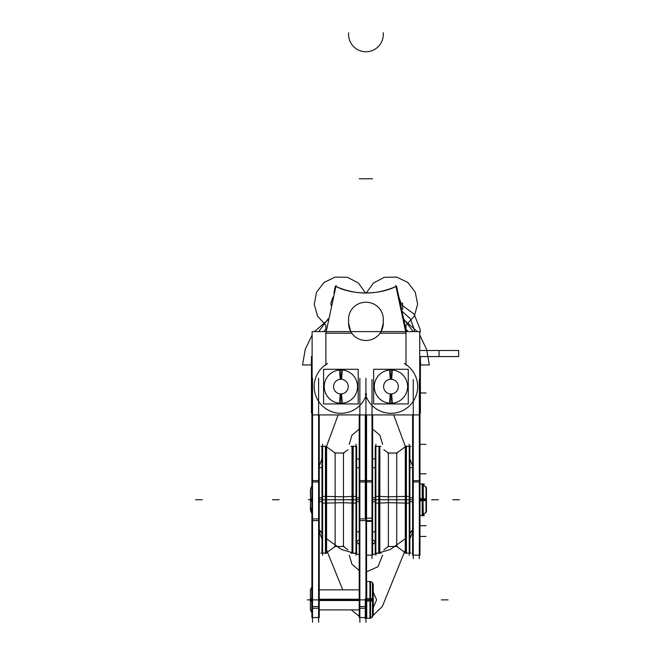 <?xml version="1.0" encoding="UTF-8"?>
<svg xmlns="http://www.w3.org/2000/svg" width="655" height="655" viewBox="0 0 655 655"><rect width="100%" height="100%" fill="white"/><g stroke="black" fill="none" stroke-linecap="round" stroke-linejoin="round"><path stroke-width="0.98" d="M365.932 558.592L365.932 379.499M371.999 558.592L371.999 379.499M419.732 356.492L420.395 356.492L420.395 413.068L419.97 413.068M413.256 558.699L413.256 379.491M419.323 558.699L419.323 379.491M412.609 555.145L412.609 481.965L419.97 481.965L419.97 555.145L412.609 555.145M413.256 480.59L419.323 480.59M419.97 410.603L419.97 481.965M412.609 414.918L412.609 481.965M365.285 414.918L365.285 518.899L365.285 518.162L372.646 518.162L372.646 555.145L366.571 555.145M359.857 520.619L371.999 520.619M366.571 521.372L372.646 521.372L372.646 481.965L365.285 481.965M359.857 480.59L371.999 480.59M372.646 414.918L372.646 481.965M311.886 513.7L310.552 510.638L310.552 498.799L311.886 498.529M311.886 500.969L310.552 500.698L310.552 488.859L310.552 499.749L308.448 499.749L311.886 499.749L310.552 499.749L310.552 510.638L312.533 514.191M310.396 509.762L310.552 499.11M310.396 489.735L310.535 500.387M419.97 498.766L422.213 498.766M419.97 484.061L423.302 484.061L423.302 500.731L422.663 500.731L422.663 484.061L423.302 515.436L422.663 515.436L422.663 499.749L422.663 515.436L422.213 515.886L422.213 498.733M423.302 514.789L426.454 511.645L426.454 499.004L423.302 498.807M426.004 487.402L426.004 499.749L426.004 498.971L426.004 499.749L423.302 499.749L426.004 499.749L426.004 512.095M426.004 486.706L426.004 512.791M423.302 484.708L426.454 487.852L426.454 500.494L423.302 500.69M422.213 483.611L422.213 500.764L419.97 500.731M419.732 331.61L419.732 414.918L312.124 414.918L312.124 331.61L419.732 331.61M351.792 333.215L325.879 333.215M325.879 364.54A26.699 26.699 0 0 0 324.438 407.631A26.699 26.699 0 0 0 365.932 395.898A26.699 26.699 0 0 1 324.438 407.631A26.699 26.699 0 0 1 325.879 364.54A26.699 26.699 0 0 0 324.438 407.631A26.699 26.699 0 0 0 365.932 395.898A26.699 26.699 0 0 1 324.438 407.631A26.699 26.699 0 0 1 325.879 364.54A26.699 26.699 0 0 0 324.438 407.631A26.699 26.699 0 0 0 365.932 395.898M405.977 333.215L380.064 333.215M336.203 286.636L335.327 286.227C355.731 295.29 376.126 295.29 396.529 286.227L406.436 331.61M335.327 286.227L333.878 292.9M381.079 331.61L383.281 323.144L383.281 319.763L383.281 323.144L383.281 319.763L383.281 323.144L381.079 331.61M348.575 318.829L348.575 323.144L350.777 331.61L348.575 323.144L348.575 318.829L348.575 323.144L350.777 331.61L348.575 323.144M335.376 286.243C352.595 295.176 379.27 295.176 396.48 286.243L396.463 286.219C379.278 295.184 352.578 295.184 335.393 286.219L335.393 286.219M325.682 334.148L336.089 285.555M397.986 292.9L405.756 328.523M406.174 334.148L395.767 285.555M405.977 365.179L405.977 332.576M404.274 363.468A26.699 26.699 0 0 1 407.418 407.631A26.699 26.699 0 0 1 365.302 393.999M366.554 393.999A26.699 26.699 0 0 1 324.438 407.631A26.699 26.699 0 0 1 327.582 363.468M325.879 332.576L325.879 365.179M383.249 322.055A17.357 17.357 0 0 1 365.932 340.502A17.357 17.357 0 0 1 348.607 322.055M348.656 320.688A17.357 16.866 180 0 1 348.575 319.091L348.575 323.791M348.575 319.091A17.357 16.866 180 0 1 365.932 302.225A17.357 16.866 180 0 1 383.281 319.091A17.357 16.866 180 0 1 383.208 320.688M383.281 323.791L383.281 319.116M318.608 622.25L318.608 378.246M312.533 622.25L312.533 378.246M311.886 413.068L311.461 413.068L311.461 356.492L312.124 356.492M365.932 622.25L365.932 378.246M359.857 622.25L359.857 378.246M366.571 414.918L366.571 481.965L359.21 481.965L359.21 414.918M366.571 481.965L366.571 518.899L359.21 518.899L359.21 481.965M366.571 518.899L366.571 608.249M365.285 608.249L359.21 608.249L359.21 518.899M365.285 606.53L359.857 606.53M365.285 617.559L359.21 617.559L359.21 608.249M311.886 410.603L311.886 481.965L319.247 481.965L319.247 414.918M312.533 480.59L318.608 480.59M319.247 481.965L319.247 518.899L311.886 518.899L311.886 481.965M318.608 520.619L312.533 520.619M311.886 518.899L311.886 608.249L319.247 608.249L319.247 518.899M312.533 606.53L318.608 606.53M319.247 608.249L319.247 617.559L311.886 617.559L311.886 608.249M373.637 369.289L408.278 369.289L408.278 403.93L373.637 403.93L373.637 369.289M390.961 379.27L390.961 369.96A16.653 16.653 0 0 0 374.308 386.614A16.653 16.653 0 0 0 390.961 403.267A16.653 16.653 0 0 0 407.615 386.614A16.653 16.653 0 0 0 390.961 369.96L390.961 379.27L390.961 369.96A16.653 16.653 0 0 1 407.615 386.614A16.653 16.653 0 0 1 390.961 403.267A16.653 16.653 0 0 1 374.308 386.614A16.653 16.653 0 0 1 390.961 369.96A16.653 16.653 0 0 0 374.308 386.614A16.653 16.653 0 0 0 390.961 403.267L390.961 393.95L390.961 403.267A16.653 16.653 0 0 0 407.615 386.614A16.653 16.653 0 0 0 390.961 369.96A16.653 16.653 0 0 1 407.615 386.614A16.653 16.653 0 0 1 390.961 403.267L390.961 393.999L390.961 403.292A16.653 16.653 0 0 1 374.308 386.614A16.653 16.653 0 0 1 390.961 369.96A16.653 16.653 0 0 0 374.308 386.614A16.653 16.653 0 0 0 390.961 403.267L390.961 393.95M392.41 403.226L391.6 393.925A7.344 7.344 0 0 1 383.617 386.614A7.344 7.344 0 0 1 391.6 379.294L392.41 369.993M389.504 369.993L390.323 379.294A7.344 7.344 0 0 1 398.297 386.614A7.344 7.344 0 0 1 390.323 393.925L389.504 403.226M323.578 369.289L358.219 369.289L358.219 403.93L323.578 403.93L323.578 369.289M340.895 379.27L340.895 369.96A16.653 16.653 0 0 0 324.241 386.614A16.653 16.653 0 0 0 340.895 403.267A16.653 16.653 0 0 0 357.548 386.614A16.653 16.653 0 0 0 340.895 369.96L340.895 379.27L340.895 369.96A16.653 16.653 0 0 1 357.548 386.614A16.653 16.653 0 0 1 340.895 403.267A16.653 16.653 0 0 1 324.241 386.614A16.653 16.653 0 0 1 340.895 369.96A16.653 16.653 0 0 0 324.241 386.614A16.653 16.653 0 0 0 340.895 403.267L340.895 393.95L340.895 403.267A16.653 16.653 0 0 0 357.548 386.614A16.653 16.653 0 0 0 340.895 369.96A16.653 16.653 0 0 1 357.548 386.614A16.653 16.653 0 0 1 340.895 403.267L340.895 393.999L340.895 403.292A16.653 16.653 0 0 1 324.241 386.614A16.653 16.653 0 0 1 340.895 369.96A16.653 16.653 0 0 0 324.241 386.614A16.653 16.653 0 0 0 340.895 403.267L340.895 393.95M342.352 403.226L341.542 393.925A7.344 7.344 0 0 1 333.559 386.614A7.344 7.344 0 0 1 341.542 379.294L342.352 369.993M339.446 369.993L340.256 379.294A7.344 7.344 0 0 1 348.239 386.614A7.344 7.344 0 0 1 340.256 393.925L339.446 403.226M311.886 601.11L310.388 600.832L310.388 589.86L311.886 586.896M311.886 599.874L310.388 599.874L311.886 599.874M359.21 600.512L319.247 600.512M365.932 599.874L312.533 599.874L365.932 599.874M369.764 581.517L366.571 581.517L370.574 581.517L370.574 601.02L366.571 601.02M366.571 599.874L369.936 599.874L366.571 599.874L369.936 599.874L369.936 581.517L369.936 618.222L369.936 599.874L366.571 599.874L369.936 599.874L369.936 582.311M373.211 600.774L369.297 601.02M373.268 599.874L370.574 599.874M373.268 584.113L373.268 615.626M372.466 584.113L372.466 615.626M366.726 581.501L366.726 618.238M366.726 599.874L311.731 599.874L366.726 599.874M311.731 587.543L311.731 612.196M373.268 599.071L373.268 600.447M372.466 599.874L322.211 599.874L372.466 599.874M311.886 598.629L310.388 598.907L310.388 609.879L311.886 612.843M359.21 599.227L319.247 599.227M365.285 598.719L365.285 618.222L370.574 618.222L370.574 598.719L366.571 598.719M373.211 598.965L369.297 598.719M373.268 600.668L373.268 599.292M353.168 445.973L353.168 503.122M352.644 503.097L343.457 502.68L325.944 503.097M326.591 499.749L343.457 499.749L343.457 453.023L343.457 499.749L335.131 499.749L335.131 546.475L335.131 453.023L335.131 499.749L343.457 499.749L343.457 546.475L343.457 499.749L352.005 499.749M350.875 446.35L352.644 446.35L352.644 553.148L352.644 446.35L352.005 446.35L352.005 503.097M352.644 496.392L343.457 496.817L325.944 496.392M353.168 496.375L352.889 553.328M352.005 496.392L352.005 553.148L356.623 553.148L356.623 496.392L353.168 496.392M355.698 446.35L353.168 446.35L356.623 446.35L356.623 503.097L353.168 503.097M355.984 444.213L355.984 555.284M322.612 444.213L322.612 555.284M325.944 446.35L325.944 499.749L325.944 446.35L326.591 446.35L326.591 503.097M325.429 503.097L321.965 503.097L321.965 446.35L325.429 446.35M325.429 496.392L321.965 496.392L321.965 553.148L325.429 553.148M326.591 496.392L326.591 553.148L325.944 553.148L325.944 499.749L325.944 553.148L325.429 553.524L325.429 496.375M325.429 445.973L325.429 503.122M359.21 501.763L356.623 501.763M359.21 497.734L356.623 497.734M321.965 497.734L319.247 497.734M321.965 501.763L319.247 501.763M378.696 553.524L378.696 496.375M379.212 496.392L388.399 496.817L405.912 496.392M405.273 499.749L388.399 499.749L388.399 546.475L388.399 499.749L396.725 499.749L396.725 453.023L396.725 546.475L396.725 499.749L388.399 499.749L388.399 453.023L388.399 499.749L379.851 499.749M380.981 553.148L379.212 553.148L379.212 446.35L379.212 553.148L379.851 553.148L379.851 496.392M379.212 503.097L388.399 502.68L405.912 503.097M378.696 503.122L378.967 446.17M379.851 503.097L379.851 446.35L375.233 446.35L375.233 503.097L378.696 503.097M376.158 553.148L378.696 553.148L375.233 553.148L375.233 496.392L378.696 496.392M375.872 555.284L375.872 444.213M409.244 555.284L409.244 444.213M405.912 553.148L405.912 499.749L405.912 553.148L405.273 553.148L405.273 496.392M406.427 496.392L409.891 496.392L409.891 553.148L406.427 553.148M406.427 503.097L409.891 503.097L409.891 446.35L406.427 446.35M405.273 503.097L405.273 446.35L405.912 446.35L405.912 499.749L405.912 446.35L406.427 445.973L406.427 503.122M406.427 553.524L406.427 496.375M372.646 497.734L375.233 497.734M372.646 501.763L375.233 501.763M409.891 501.763L412.609 501.763M409.891 497.734L412.609 497.734M338.144 414.918L325.944 448.02L338.144 414.918M322.612 457.084L319.247 466.213L322.612 457.084M311.207 508.395L311.886 511.981L311.207 508.395M319.247 529.584L321.965 533.465L319.247 529.576M326.591 538.754L341.55 549.496L359.21 554.736L341.55 549.496L326.591 538.754L341.55 549.496L359.21 554.736L341.55 549.496L326.591 538.754L341.55 549.496L359.21 554.744L341.55 549.496L326.591 538.754L341.55 549.496L359.21 554.744L341.55 549.496L326.591 538.754M372.646 554.736L390.306 549.496L405.273 538.754L390.306 549.496L372.646 554.736L390.306 549.496L405.273 538.754L390.306 549.496L372.646 554.736L390.306 549.496L405.273 538.754L390.306 549.496L372.646 554.744L390.306 549.496L405.273 538.754L390.306 549.496L372.646 554.744M409.891 533.465L412.609 529.576L409.891 533.465M412.609 466.213L409.244 457.084L412.609 466.213M405.912 448.02L393.712 414.918L405.912 448.02M375.233 458.197L372.646 459.622L375.233 458.197M359.21 459.622L356.623 458.197L359.21 459.622M349.238 444.352L351.956 435.223L359.21 429.074L351.956 435.223L349.238 444.352L351.956 435.223L359.21 429.074L351.956 435.223L349.238 444.352L351.956 435.223L359.21 429.074L351.956 435.223L349.238 444.352L351.956 435.223L359.21 429.074L351.956 435.223L349.238 444.352L351.956 435.223L359.21 429.074L351.956 435.223L349.238 444.352L351.956 435.223L359.21 429.074L351.956 435.223L349.238 444.352L351.956 435.223L359.21 429.074L351.956 435.223L349.238 444.352L351.956 435.223L359.21 429.074L351.956 435.223L349.238 444.352M372.646 429.074L379.9 435.223L382.618 444.352L379.9 435.223L372.646 429.074L379.9 435.223L382.618 444.352L379.9 435.223L372.646 429.074L379.9 435.223L382.618 444.352L379.9 435.223L372.646 429.074L379.9 435.223L382.618 444.352L379.9 435.223L372.646 429.074L379.9 435.223L382.618 444.352L379.9 435.223L372.646 429.074L379.9 435.223L382.618 444.352L379.9 435.223L372.646 429.074L379.9 435.223L382.618 444.352L379.9 435.223L372.646 429.074L379.9 435.223L382.618 444.352L379.9 435.223L372.646 429.074M375.233 541.701L372.646 544.764L375.233 541.701M359.21 544.764L356.623 541.701L359.21 544.764M401.556 309.25L402.637 309.25L402.637 303.175L400.23 303.175L402.637 303.175L400.23 303.175L402.637 303.175L402.637 309.25L402.637 303.175L402.637 309.25L401.556 309.25M414.32 329.874L414.214 331.61L414.32 329.874L414.214 331.61L414.32 329.874L410.529 318.977L401.965 311.15L410.529 318.977L414.32 329.874L410.529 318.977L401.965 311.15L410.529 318.977L414.32 329.874M419.732 334.59L420.33 329.874L414.132 314.113L400.426 304.076L414.132 314.113L420.33 329.874L414.132 314.113L400.426 304.076L414.132 314.113L420.33 329.874L419.732 334.59M419.97 525.703L426.004 525.703L419.97 525.703M419.97 473.786L426.004 473.786L419.97 473.786M422.213 499.749L426.004 499.749L419.97 499.749L426.004 499.749L426.004 498.971L426.004 499.749M419.97 444.352L426.004 444.352L419.97 444.352M419.97 536.461L426.004 536.461L419.97 536.461M420.395 392.951L426.004 392.951M420.395 356.574L439.055 356.574L439.055 350.499L419.732 350.499L458.672 350.499L419.732 350.499L458.672 350.499L419.732 350.499L458.672 350.499L419.732 350.499L458.672 350.499L419.732 350.499L439.055 350.499L439.055 356.574L439.055 350.499L439.055 356.574L439.055 350.499L439.055 356.574L439.055 350.499L439.055 356.574L439.055 350.499L439.055 356.574L439.055 350.499L439.055 356.574L439.055 350.499L439.055 356.574L439.055 350.499L439.055 356.574L458.672 356.574L458.672 350.499L458.672 356.574L458.672 350.499L458.672 356.574L458.672 350.499L458.672 356.574L458.672 350.499L458.672 356.574L420.395 356.574M311.886 499.749C310.126 499.749 310.126 499.749 311.886 499.749C310.126 499.749 310.126 499.749 311.886 499.749C310.126 499.749 310.126 499.749 311.886 499.749C310.126 499.749 310.126 499.749 311.886 499.749M195.616 499.749L202.297 499.749L195.616 499.749M438.351 499.749L431.678 499.749L438.351 499.749M419.97 499.749L423.302 499.749M422.663 498.766L422.663 499.749M391.649 288.331L393.86 287.43L391.649 288.331M383.281 323.144L383.281 318.78M405.977 329.522L405.977 325.248L414.287 316.16L417.636 304.305L415.303 292.204L407.787 282.444L396.684 277.098L384.37 277.302L373.456 283.017L366.26 293.022L373.456 283.017L384.37 277.302L396.684 277.098L407.787 282.444L415.303 292.204L417.636 304.305L414.287 316.16L405.977 325.248L414.287 316.16L417.636 304.305L415.303 292.204L407.787 282.444L396.684 277.098L384.37 277.302L373.456 283.017L366.26 293.022L373.456 283.017L384.37 277.302L396.684 277.098L407.787 282.444L415.303 292.204L417.636 304.305L414.287 316.16L405.977 325.248L414.287 316.16L417.636 304.305L415.303 292.204L407.787 282.444L396.684 277.098L384.37 277.302L373.456 283.017L366.26 293.022L373.456 283.017L384.37 277.302L396.684 277.098L407.787 282.444L415.303 292.204L417.636 304.305L414.287 316.16L405.977 325.248L414.287 316.16L417.636 304.305L415.303 292.204L407.787 282.444L396.684 277.098L384.37 277.302L373.456 283.017L366.26 293.022L373.456 283.017L384.37 277.302L396.684 277.098L407.787 282.444L415.303 292.204L417.636 304.305L414.287 316.16L405.977 325.248L405.977 329.522M365.596 293.022L358.4 283.017L347.486 277.302L335.172 277.098L324.069 282.444L316.561 292.204L314.22 304.305L317.569 316.16L325.879 325.248L325.879 329.522L325.879 325.248L325.879 329.522L325.879 325.248L325.879 329.522L325.879 325.248L325.879 329.522L325.879 325.248L317.569 316.16L314.22 304.305L316.561 292.204L324.069 282.444L335.172 277.098L347.486 277.302L358.4 283.017L365.596 293.022L358.4 283.017L347.486 277.302L335.172 277.098L324.069 282.444L316.561 292.204L314.22 304.305L317.569 316.16L325.879 325.248L317.569 316.16L314.22 304.305L316.561 292.204L324.069 282.444L335.172 277.098L347.486 277.302L358.4 283.017L365.596 293.022L358.4 283.017L347.486 277.302L335.172 277.098L324.069 282.444L316.561 292.204L314.22 304.305L317.569 316.16L325.879 325.248L317.569 316.16L314.22 304.305L316.561 292.204L324.069 282.444L335.172 277.098L347.486 277.302L358.4 283.017L365.596 293.022L358.4 283.017L347.486 277.302L335.172 277.098L324.069 282.444L316.561 292.204L314.22 304.305L317.569 316.16L325.879 325.248L317.569 316.16L314.22 304.305L316.561 292.204L324.069 282.444L335.172 277.098L347.486 277.302L358.4 283.017L365.596 293.022M400.975 303.175L400.721 305.443L400.975 303.175L400.721 305.443L400.975 303.175L400.721 305.443L400.975 303.175L400.721 305.443L400.975 303.175L398.895 297.075L400.975 303.175M331.135 305.443L330.89 303.175L332.961 297.075L330.89 303.175L332.961 297.075L330.89 303.175L332.961 297.075L330.89 303.175L332.961 297.075L330.89 303.175L331.135 305.443M327.999 319.796L314.49 331.61L327.999 319.796M312.124 334.992L305.263 349.328L302.52 364.966L311.199 364.966L311.461 360.315L311.199 364.966L302.52 364.966L305.263 349.328L312.124 334.992M312.034 356.492L312.124 356.001L312.034 356.492M323.578 331.61L325.936 329.277L323.578 331.61M405.92 329.277L408.278 331.61L405.92 329.277M419.732 356.001L419.822 356.492L419.732 356.001M420.395 360.315L420.657 364.966L429.336 364.966L426.593 349.328L419.732 334.992L426.593 349.328L429.336 364.966L420.657 364.966L420.395 360.315M417.366 331.61L403.857 319.796L417.366 331.61M359.251 178.774L372.605 178.774M383.208 32.75A17.357 17.357 0 0 1 365.932 51.753A17.357 17.357 0 0 1 348.656 32.75A17.357 17.357 0 0 0 365.932 51.753A17.357 17.357 0 0 0 383.208 32.75M319.247 532.024L321.965 538.721L319.247 532.024M326.591 550.077L342.761 589.86L326.591 550.077M351.342 609.879L359.21 616.232L351.342 609.879M371.868 616.535L382.315 606.53L405.273 550.077L382.315 606.53L405.273 550.077L382.315 606.53L405.273 550.077L382.315 606.53L405.273 550.077L382.315 606.53L371.868 616.535M409.891 538.721L412.609 532.024L409.891 538.721M376.609 599.874L373.268 607.627L376.609 599.874L373.268 607.627L376.609 599.874L373.268 607.627L376.609 599.874L373.268 607.627L376.609 599.874L373.268 592.112L376.609 599.874M382.618 555.145L377.951 566.722L366.571 571.823L377.951 566.722L382.618 555.145L377.951 566.722L366.571 571.823L377.951 566.722L382.618 555.145L377.951 566.722L366.571 571.823L377.951 566.722L382.618 555.145L377.951 566.722L366.571 571.823L377.951 566.722L382.618 555.145M359.21 570.423L351.956 564.266L349.238 555.145L351.956 564.266L359.21 570.423L351.956 564.266L349.238 555.145L351.956 564.266L359.21 570.423L351.956 564.266L349.238 555.145L351.956 564.266L359.21 570.423L351.956 564.266L349.238 555.145L351.956 564.266L359.21 570.423M356.623 541.3L359.21 539.876L356.623 541.3M372.646 539.876L375.233 541.3L372.646 539.876M390.961 369.96A16.653 16.653 0 0 1 407.615 386.614A16.653 16.653 0 0 1 390.961 403.267M340.895 369.96A16.653 16.653 0 0 1 357.548 386.614A16.653 16.653 0 0 1 340.895 403.267M319.247 599.874L359.21 599.874M448.036 599.874L441.364 599.874L448.036 599.874M312.533 613.219L310.388 609.879L310.388 599.874L307.383 599.874L310.388 599.874L307.383 599.874L310.388 599.874L310.388 589.86L312.533 586.52M369.936 617.428L369.936 599.874M353.168 499.749L355.984 499.749M322.612 499.749L325.429 499.749M279.153 499.749L272.472 499.749L279.153 499.749M352.644 465.713L352.644 533.784M343.457 537.673L343.457 499.749L335.131 499.749L343.457 499.749L343.457 461.824M413.133 331.61L403.627 318.756L413.133 331.61M328.229 318.756L318.723 331.61L328.229 318.756M325.944 465.713L325.944 533.784M335.131 461.824L335.131 537.673M356.623 499.749L359.21 499.749M319.247 499.749L321.965 499.749M378.696 499.749L375.872 499.749M409.244 499.749L406.427 499.749M452.703 499.749L459.384 499.749L452.703 499.749M379.212 533.784L379.212 465.713M388.399 461.824L388.399 499.749L396.725 499.749L388.399 499.749L388.399 537.673M405.912 533.784L405.912 465.713M396.725 537.673L396.725 461.824M375.233 499.749L372.646 499.749M412.609 499.749L409.891 499.749M413.19 555.145L418.709 555.145M365.867 555.145L371.377 555.145M311.886 485.789L310.552 488.859L312.533 485.306M419.97 515.436L422.213 515.436L419.97 515.436M424.432 515.436L422.238 515.853M419.609 484.061L424.432 484.061M335.892 286.489C355.919 295.2 375.937 295.2 395.964 286.489M396.529 286.227L395.874 286.538M365.31 617.559L359.791 617.559M312.468 617.559L317.986 617.559M359.21 589.86L319.247 589.86M370.574 581.575L372.024 582.254L373.268 584.85C373.072 582.827 371.958 581.714 369.936 581.517M359.21 609.879L319.247 609.879M369.764 618.222L364.712 618.222M372.024 617.485L370.574 618.164L372.024 617.485L373.268 614.889M348.034 449.698L343.457 453.023M348.034 549.799L342.942 546.098M355.698 553.148L350.875 553.148M320.835 446.35L325.658 446.35M325.658 553.148L320.835 553.148M335.655 546.098L326.591 552.681M335.376 546.295L330.529 549.823M335.131 453.023L326.591 446.816M330.529 449.674L335.376 453.203M344.096 453.023L334.492 453.023M337.874 453.023L343.654 453.023M344.096 546.475L334.492 546.475M343.654 546.475L337.874 546.475M359.21 467.711L356.623 467.711L359.21 467.711M359.21 531.786L356.623 531.786L359.21 531.786M321.965 531.786L319.247 531.786M321.965 467.711L319.247 467.711M383.822 549.799L388.399 546.475M383.822 449.698L388.914 453.399M376.158 446.35L380.981 446.35M411.021 553.148L406.198 553.148M406.198 446.35L411.021 446.35M396.201 453.399L405.273 446.816M396.48 453.203L401.335 449.674M396.725 546.475L405.273 552.681M401.335 549.823L396.48 546.295M387.76 546.475L397.364 546.475M393.991 546.475L388.202 546.475M387.76 453.023L397.364 453.023M388.202 453.023L393.991 453.023M372.646 531.786L375.233 531.786L372.646 531.786M372.646 467.711L375.233 467.711L372.646 467.711M409.891 467.711L412.609 467.711M409.891 531.786L412.609 531.786"/></g></svg>
